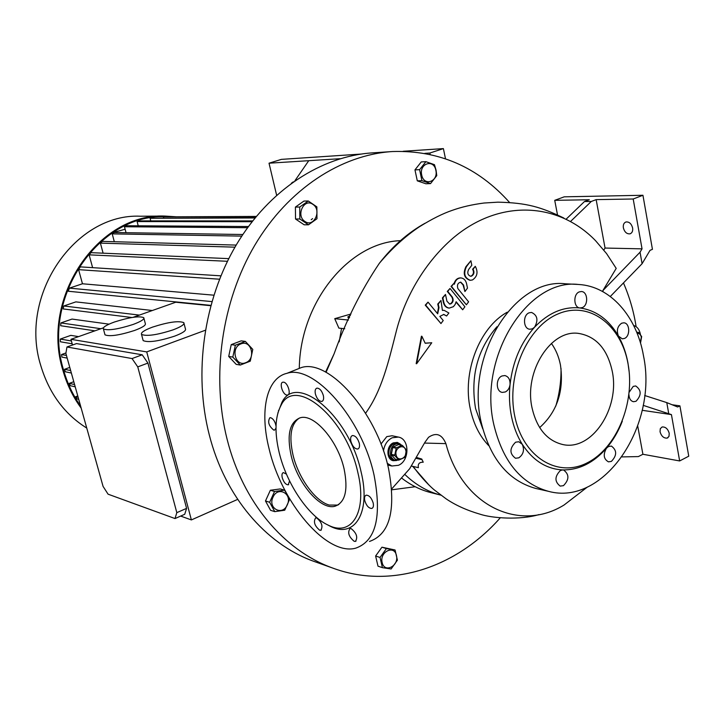 <?xml version="1.0" encoding="UTF-8"?>
<svg xmlns="http://www.w3.org/2000/svg" width="725" height="725" viewBox="0 0 725 725"><rect width="100%" height="100%" fill="white"/><g stroke="black" fill="none" stroke-linecap="round" stroke-linejoin="round"><path stroke-width="1.09" d="M637.193 333.446C639.296 333.219 640.673 334.47 641.326 337.179L640.32 342.463M636.686 332.186L638.616 332.449L641.661 336.554L640.51 343.115M638.254 332.34L637.021 333.02M398.795 460.058L395.234 460.366L393.856 459.813L391.627 457.656L390.548 455.019C390.168 447.579 393.004 443.763 399.058 443.591L401.994 445.349M393.748 460.022L390.63 458.137L388.908 454.647C388.528 447.216 391.355 443.41 397.409 443.238L398.895 443.564M405.819 450.633C407.74 457.983 397.626 462.641 396.14 455.046C394.219 447.633 404.387 443.048 405.819 450.633M394.889 455.681L394.763 455.119L391.337 454.348L391.464 454.91L394.889 455.681L398.868 460.076L395.678 459.342M402.121 445.377L398.505 444.597L402.411 445.44L406.362 449.844L405.067 457.239L398.868 460.076M401.976 445.349L398.822 444.661M401.94 445.34L396.53 447.787L393.104 447.035L392.769 447.497L396.194 448.249L396.53 447.787M396.194 448.249L394.763 455.119M391.464 454.91L395.442 459.288M392.769 447.497L391.337 454.348M398.505 444.597L393.104 447.035M397.046 442.776L391.944 443.691M388.981 457.294L393.231 460.293M399.384 443.682L397.49 442.857L393.666 443.283C386.815 449.672 386.751 455.373 393.494 460.366L395.732 460.466M391.219 151.625L372.46 152.875C321.592 156.038 269.292 189.642 236.422 244.66C203.725 299.751 193.312 373.058 209.344 435.127C225.067 496.743 265.586 543.714 312.973 561.032L317.106 562.5M509.603 202.52C477.929 167.076 438.924 150.075 392.587 151.534C341.185 154.715 288.215 188.98 254.847 245.159C221.66 301.41 211.02 376.293 227.197 439.622C243.056 502.479 284.037 550.284 331.932 567.775C390.784 590.014 456.496 567.53 500.304 517.786M430.523 183.606L425.874 183.769L417.292 180.833L414.963 169.877L421.252 161.929L425.901 161.666L419.594 169.659L421.923 180.661L430.523 183.606L436.767 175.631L436.06 170.148L434.474 164.693L425.901 161.666M274.775 511.642L270.597 510.318L265.477 500.984L270.353 490.254L280.285 488.94L284.499 490.163L274.539 491.496L269.646 502.262L274.775 511.642L284.726 510.219L289.556 499.516L287.698 495.474M240.31 365.047L236.196 364.376L228.71 356.437L231.239 344.629L241.217 340.85L245.358 341.412L235.353 345.218L232.816 357.081L240.31 365.047L250.27 361.168L252.78 349.396L245.358 341.412M382.428 567.666L377.997 566.171L375.613 556.002L381.948 547.194L395.062 549.994L386.389 548.607L380.036 557.462L382.428 567.666L391.119 568.971L397.409 560.144L395.062 549.994M308.497 224.813L304.156 224.795L295.528 219.004L295.401 207.096L303.92 201.079L308.279 200.988L299.733 207.033L299.851 218.995L308.497 224.813L316.97 218.742L316.861 206.87L308.279 200.988M415.18 486.72L391.79 489.81M299.289 368.391C300.195 301.473 349.831 241.742 401.097 240.655M287.29 504.827C282.551 516.345 267.489 508.479 272.99 497.232C277.847 485.677 292.755 493.725 287.29 504.827M265.477 500.984L269.646 502.262M270.353 490.254L274.539 491.496M286.683 493.634L284.499 490.163M228.71 356.437L232.816 357.081M245.693 362.69C235.263 367.285 230.278 347.465 240.999 343.877C251.448 339.436 256.297 359.074 245.693 362.69M231.239 344.629L235.353 345.218M396.421 555.441C399.257 565.971 384.368 573.502 382.157 562.564C379.311 551.906 394.309 544.511 396.421 555.441M375.613 556.002L380.036 557.462M381.948 547.194L386.389 548.607M295.401 207.096L299.733 207.033M295.528 219.004L299.851 218.995M304.935 221.46C295.573 215.697 304.011 197.708 312.91 204.377C322.154 210.159 313.871 227.994 304.935 221.46M555.794 406.082C559.437 393.811 561.186 381.287 561.032 368.499M539.663 427.578C557.19 411.8 564.113 390.911 560.443 364.929C558.803 356.682 555.794 349.513 551.399 343.414M612.217 371.137C607.332 349.024 596.186 336.454 578.768 333.437C550.946 328.951 523.658 371.689 532.105 408.166C536.935 428.548 547.094 440.655 562.582 444.488C591.727 451.539 620.283 408.248 612.217 371.137M628.04 363.823C621.207 324.9 589.253 300.603 558.313 313.807C527.256 326.395 506.068 375.333 514.768 416.186C523.006 457.248 557.67 478.183 587.168 462.867C616.821 448.141 635.299 402.574 628.04 363.823M629.182 372.007L627.941 362.944C626.11 353.039 622.947 344.085 618.434 336.065C616.341 330.5 617.428 326.214 621.688 323.196L623.844 322.815C629.943 322.969 630.469 336.183 624.479 338.448L622.24 338.829L618.434 336.065C608.9 319.671 596.059 310.3 579.909 307.962C573.557 307.654 573.022 294.069 579.284 291.894L581.387 291.532C587.875 291.55 588.609 305.343 582.266 307.608L579.909 307.962C563.57 306.331 548.444 312.756 534.543 327.238L532.322 328.842L529.857 329.232C523.178 328.996 522.562 315.112 529.132 312.81L531.498 312.43C537.488 315.221 538.503 320.16 534.543 327.238C520.931 342.417 512.774 361.494 510.056 384.468C509.548 388.102 507.962 390.603 505.298 391.971L502.334 392.397C495.8 391.772 495.528 378.396 502.008 375.976L504.854 375.559C508.497 376.556 510.228 379.528 510.056 384.468C508.923 395.56 509.412 406.299 511.533 416.703C513.69 427.079 517.278 436.287 522.281 444.316C532.938 460.565 546.451 469.102 562.808 469.927C579.139 470.054 593.702 462.795 606.508 448.159C613.06 440.447 618.325 431.475 622.304 421.225M493.888 424.85C502.815 461.435 520.985 483.593 548.408 491.314C603.988 506.702 658.255 425.376 643.483 355.767C636.722 316.381 610.332 286.112 578.55 284.481C527.592 278.101 477.784 357.452 493.888 424.85M606.508 448.159L608.556 446.509L611.402 446.074C617.057 450.307 617.048 455.418 611.383 461.408L608.456 461.852C603.599 459.052 602.946 454.493 606.508 448.159M562.808 469.927L563.606 470.027C569.37 474.404 569.324 479.615 563.461 485.659L560.198 486.103C554.489 481.672 554.571 476.461 560.443 470.471L562.808 469.927M522.281 444.316C524.619 449.917 523.468 454.421 518.819 457.828L515.52 458.263C509.403 453.696 509.439 448.34 515.611 442.187L518.81 441.761L522.281 444.316M629.191 392.198L633.251 386.371L635.698 385.963C641.543 390.104 641.643 395.216 635.988 401.297L633.46 401.713C630.668 401.007 629.155 398.659 628.928 394.672M577.553 284.427L565.4 283.792C514.65 277.476 465.169 355.912 481.255 422.584C490.163 458.78 508.27 480.72 535.585 488.405L537.098 488.75M488.695 445.612C479.769 436.314 473.679 424.234 470.398 409.38C461.961 372.559 479.307 327.446 507.273 312.185M450.017 288.459L464.897 306.784L462.677 309.774L456.143 301.745L455.119 304.518L453.388 306.675L449.273 308.098C446.518 307.681 444.706 305.787 443.836 302.425L442.884 297.921L445.494 294.45L446.926 301.201L449.654 304.038L450.832 303.866C453.315 302.144 453.796 299.851 452.255 296.978L447.76 291.45L450.017 288.459L447.28 291.423L451.784 296.951C453.315 299.815 452.835 302.108 450.352 303.82L449.437 304.011M456.043 302.18L462.677 309.774M445.494 294.45L442.404 297.893L443.365 302.388C444.226 305.751 446.038 307.636 448.793 308.062L449.083 308.08M453.768 283.484L451.041 286.438L466.383 304.799L451.512 286.466L453.768 283.484L454.367 284.227C455.463 280.131 457.683 278.038 461 277.929C463.828 278.291 465.686 280.203 466.556 283.656L467.489 288.115L464.924 291.55L463.556 285.016L460.792 282.152C457.828 282.841 456.85 284.97 457.865 288.55L468.604 301.827L466.383 304.799M460.91 277.92L460.52 277.902C457.393 277.965 455.218 279.886 454.013 283.674M460.529 282.152L463.076 284.988L464.924 291.55M470.888 260.764L465.957 266.637C462.795 273.488 464.091 278.028 469.845 280.267L470.326 280.294C464.571 278.056 463.284 273.515 466.438 266.664L470.888 260.764L471.812 265.241L468.658 269.437C467.072 272.872 467.725 275.138 470.607 276.252L471.667 276.08C474.114 274.413 474.585 272.138 473.081 269.265L475.292 266.32C478.282 272.056 477.349 276.606 472.464 279.95L470.326 280.294M475.292 266.32L472.6 269.238C474.096 272.111 473.624 274.385 471.187 276.053L470.398 276.225M440.963 300.467L442.422 310.436L444.18 310.354L448.875 312.983L446.618 315.991L443.818 314.423L439.83 316.408L443.229 320.522L440.972 323.549L425.72 305.171L428.022 302.135L437.692 313.825L438.987 307.599L438.235 304.083L440.963 300.467L437.764 304.047L438.507 307.563L437.42 313.499M443.872 310.336L442.431 310.327M443.546 314.405L446.618 315.991M428.022 302.135L425.249 305.134L440.972 323.549M431.756 342.762L416.648 363.733L421.887 336.273L425.176 343.251L431.756 342.762L425.14 343.161M421.887 336.273L421.415 336.228L416.177 363.669L416.648 363.733M380.969 444.062L386.76 436.64L392.071 435.752L398.161 437.021M365.608 413.214C381.703 391.002 388.537 361.757 395.778 333.264C405.067 295.066 426.517 261.109 452.627 238.453C498.945 198.786 557.978 201.831 595.524 240.655L606.571 253.596L616.205 268.386L602.874 290.598L603.1 291.776M587.377 487.046L564.123 504.972C519.843 532.513 462.251 506.476 445.884 443.627C441.933 434.23 436.151 432.118 428.548 437.302L424.886 442.368L409.661 468.74L391.727 488.904M623.464 282.922C629.563 297.051 633.786 311.623 636.115 326.658M383.489 450.968C384.431 444.652 387.331 440.256 392.198 437.773L398.424 437.075C409.761 438.915 409.743 460.81 398.442 465.305L391.835 465.994L387.241 463.311M325.579 372.07L334.134 353.737C346.042 320.532 361.104 290.399 379.32 263.329C392.76 246.065 407.985 232.716 424.986 223.273M411.528 466.075L418.407 467.67C417.7 463.928 419.304 462.115 423.228 462.215L421.805 459.07L416.902 457.566M429.109 485.197L412.688 466.347M423.228 462.215L421.805 459.07M416.413 458.39L421.606 459.559M369.469 541.448C389.905 534.307 396.258 510.01 388.537 468.577C376.529 411.682 328.262 358.268 301.183 367.629L295.229 370.013M278.518 410.45L278.518 410.921M276.026 426.083C275.156 421.66 273.379 418.869 270.697 417.7L269.899 417.7C267.443 421.796 268.721 425.928 273.76 430.088L274.585 430.097L275.989 428.185M286.774 395.043L287.571 395.034C291.423 394.472 287.789 382.564 283.638 382.175L282.868 382.184C279.034 382.773 282.623 394.581 286.774 395.043M323.341 395.506C321.8 390.648 319.653 388.192 316.907 388.138C315.239 388.781 314.741 390.766 315.411 394.074C316.943 398.913 319.082 401.369 321.837 401.433C323.495 400.798 323.993 398.822 323.341 395.506M359.274 443.22C357.661 438.181 355.395 435.616 352.459 435.544C350.773 436.178 350.248 438.118 350.891 441.362C352.495 446.392 354.761 448.938 357.706 449.029C359.382 448.403 359.908 446.464 359.274 443.22M373.185 502.987C371.535 497.894 369.224 495.284 366.252 495.166C364.657 495.755 364.167 497.586 364.775 500.649C366.415 505.724 368.726 508.325 371.717 508.452C373.303 507.872 373.792 506.05 373.185 502.987M354.199 541.312L355.404 541.394C358.032 537.379 356.618 533.12 351.181 528.625L350.012 528.552C347.384 532.549 348.779 536.799 354.199 541.312M319.689 530.22L320.767 530.292C323.187 526.395 321.837 522.281 316.698 517.949L315.647 517.886C313.218 521.755 314.568 525.861 319.689 530.22M286.438 474.123L283.375 472.591C282.007 473.126 281.626 474.839 282.252 477.73C283.747 482.315 285.732 484.681 288.215 484.817L289.574 480.938M269.138 448.956C281.517 502.362 326.413 556.283 355.649 548.182C375.849 541.176 381.993 516.853 374.082 475.219C361.838 418.035 313.698 364.095 286.955 373.321C266.274 378.042 259.514 411.401 269.138 448.956M327.093 524.592L330.5 526.368C354.561 538.711 371.146 512.811 361.113 471.975C349.06 415.271 296.271 371.998 281.853 402.511L277.874 412.996M279.216 452.708C286.629 483.72 308.297 516.209 328.334 525.199C351.616 537.134 367.566 511.986 357.842 472.483C346.151 417.645 295.147 375.613 281.164 405.103C275.029 416.44 274.376 432.308 279.216 452.708M291.178 455.717C297.449 483.213 320.532 510.491 334.941 506.258C345.236 502.525 348.299 490.109 344.121 469.03C337.877 440.564 313.961 413.286 300.195 417.799C289.674 421.995 286.665 434.638 291.178 455.717M337.923 505.071L329.268 505.062C315.167 501.274 298.319 477.675 292.991 454.928C288.822 436.078 290.97 423.772 299.425 418.017M334.941 506.258L338.874 504.446M396.62 460.52L393.167 460.692C386.099 459.405 386.235 445.612 393.349 442.866L397.327 442.431L400.218 444.008M397.01 442.359L399.566 443.736M395.913 460.493L393.022 460.656M633.65 325.48C637.248 326.612 639.522 329.657 640.465 334.606M637.728 426.073L642.903 454.267L638.362 456.587L622.077 456.904M642.196 410.296L671.432 414.609L643.202 405.347M672.075 404.749L679.914 405.846L677.612 406.979L666.783 402.611L644.67 395.497M666.783 402.611L668.722 413.531M679.914 405.846L688.75 456.188L679.651 460.946L671.432 414.609M669.229 433.287C667.87 428.828 665.496 426.726 662.115 426.98L660.294 428.702L660.049 431.801C661.408 436.251 663.783 438.353 667.172 438.099L668.985 436.387L669.229 433.287M642.903 454.267L679.651 460.946M610.314 296.489L642.087 263.701L650.044 250.324L652.437 249.346L642.939 195.27L564.222 196.828L554.725 200.336L589.298 199.747L584.459 201.559L566.171 219.14M584.459 201.559L591.31 201.45L570.575 221.442M603.834 250.053L605.049 248.05L596.158 199.629L591.31 201.45M554.725 200.336L557.507 214.908M602.874 290.598L640.048 252.209L642.042 248.856L605.049 248.05M642.939 195.27L633.197 198.994L642.042 248.856M642.087 263.701L640.048 252.209M632.617 227.931C633.007 231.03 632.137 232.997 630.016 233.831C626.79 234.121 624.578 232.136 623.373 227.877C622.974 224.777 623.844 222.811 625.983 221.968C629.2 221.669 631.412 223.663 632.617 227.931M596.158 199.629L633.197 198.994M438.235 304.083L437.764 304.047M425.72 305.171L425.249 305.134M473.081 269.265L472.6 269.238M451.512 286.466L451.041 286.438M447.76 291.45L447.28 291.423M442.884 297.921L442.404 297.893M341.548 328.398L339.182 341.837M347.773 316.997L348.498 317.831L347.773 316.997L350.374 315.466M348.353 317.188L349.595 317.305M348.498 317.831L349.341 317.913M350.991 314.007L334.733 318.674L348.444 320.051M334.733 318.674L338.874 328.108L344.765 328.751M402.067 478.382C410.694 485.034 419.947 489.692 429.834 492.347L431.81 492.846M405.13 474.712C415.633 484.744 427.306 491.496 440.138 494.957L440.854 495.148M311.224 219.729L312.593 218.597M247.542 227.704L124.473 226.753L126.603 225.738L248.403 226.517M241.751 236.114L112.221 233.876L114.278 232.517L242.812 234.51M234.945 247.171L100.403 243.129L102.379 241.389L236.169 245.086M227.433 261.29L89.13 254.847L91.006 252.653L228.747 258.635M219.521 279.207L78.599 269.655L80.33 266.873L220.88 275.835M255.354 217.536L150.102 218.288L255.019 217.953M163.433 216.875L256.269 216.431L165.735 216.829L163.433 216.875L163.687 217.872M294.939 180.706L308.75 160.687L269.029 163.198L281.382 159.373L360.805 154.09M340.143 158.703L308.75 160.687M430.133 154.407L429.843 153.038L443.392 148.607L445.485 158.721M276.624 195.206L269.029 163.198M443.392 148.607L403.109 151.28M429.843 153.038L424.841 153.356M211.881 301.591L69.437 288.124L68.241 291.242L210.821 305.37M69.437 288.124L82.46 283.774L213.83 295.184M78.708 399.312L77.022 398.895L75.744 396.702L77.765 395.941M75.219 386.824L70.28 385.691L69.31 383.362L73.787 381.703M71.358 373.04L65.268 371.744L64.579 369.297L69.781 367.394M150.102 218.288L150.773 220.889M82.46 283.774L78.599 269.655M92.61 267.661L89.13 254.847M103.104 253.179L100.403 243.129M114.305 241.715L112.221 233.876M126.041 232.698L124.473 226.753M138.221 225.81L137.116 221.578L139.3 220.889L252.663 220.907M137.116 221.578L252.046 221.696M153.537 217.908L152.241 217.727M125.135 229.236L112.611 232.698M165.246 216.838L165.083 216.838C99.026 213.467 40.799 297.83 63.637 370.248C67.389 383.443 73.035 395.37 80.593 406.045M176.257 216.784L164.965 216.077C98.509 212.751 39.957 297.64 62.948 370.502C66.918 384.458 72.998 397.001 81.173 408.121M163.868 216.086L140.46 216.222C75.355 213.032 18.297 295.202 40.845 365.817C49.191 393.394 64.498 414.147 86.755 428.067M69.31 383.362L74.584 384.567M75.744 396.702L78.146 397.282M64.579 369.297L70.669 370.575M78.581 336.618L70.823 335.367L60.275 339.083L60.356 341.765L72.192 343.804M109.022 324.157L72.038 319.072L60.918 322.924L60.664 325.724L94.912 330.836M152.341 310.517L75.853 301.881L63.791 305.986L63.129 308.932L131.877 317.514M210.73 305.705L175.758 302.225L133.101 317.323M67.18 358.114L61.942 357.099L61.543 354.534L65.957 352.948M66.446 355.468L61.543 354.534M71.403 340.958L60.275 339.083M100.884 328.724L60.918 322.924M139.381 315.103L63.791 305.986M104.835 334.189L105.007 334.841C109.62 336.744 119.48 335.285 134.596 330.455C142.553 327.473 146.124 325.163 145.299 323.513L143.922 318.32M142.961 339.817L143.169 340.614C148.281 342.762 158.793 341.267 174.707 336.11C182.809 333.011 186.37 330.573 185.401 328.797L184.023 323.459M103.43 327.818L70.941 339.318L72.527 345M205.32 330.256L146.731 351.906L70.941 339.318M173.085 329.857C157.144 334.995 146.622 336.518 141.529 334.424C140.659 332.621 144.329 330.183 152.54 327.111C168.236 322.072 178.658 320.586 183.806 322.634C184.766 324.365 181.196 326.776 173.085 329.857M133.001 324.501C117.867 329.313 108.007 330.799 103.403 328.951C102.678 327.274 106.348 324.963 114.405 322.018C129.313 317.287 139.091 315.828 143.74 317.641C144.556 319.254 140.976 321.538 133.001 324.501M237.673 499.38L191.382 519.925L180.652 516.073M191.382 519.925L146.731 351.906M175.015 518.556L108.07 494.178L103.068 486.384L65.875 353.428L66.963 346.985L76.515 343.587L142.2 354.797L147.927 363.08L186.588 508.361L176.818 512.647L175.015 518.556L184.73 514.279L186.588 508.361M66.963 346.985L132.041 358.558L137.759 366.886L176.818 512.647M142.2 354.797L132.041 358.558M147.927 363.08L137.759 366.886M293.299 181.857L291.323 183.271M414.963 169.877L419.594 169.659M417.292 180.833L421.923 180.661M421.705 175.015C418.914 163.469 433.777 158.576 435.834 170.266C438.607 181.685 423.862 186.742 421.705 175.015M496.942 326.748C477.376 349.45 470.253 376.719 475.564 408.538L482.732 428.801M424.551 443.075L445.884 443.627M438.987 307.599L438.507 307.563M466.438 266.664L465.957 266.637M463.556 285.016L463.076 284.988M452.255 296.978L451.784 296.951M443.836 302.425L443.365 302.388M395.234 460.366L393.593 459.985M398.913 460.085L395.497 459.306M392.796 460.203L393.494 460.366M396.783 442.712L397.318 442.821M578.169 333.382L578.768 333.437M535.585 488.405L548.408 491.314M387.676 465.006L391.835 465.994M379.32 263.329C391.944 248.376 405.293 236.196 419.349 226.807C431.864 219.013 442.848 213.522 452.291 210.332C461.635 206.988 472.22 204.55 484.055 203.018L497.948 202.166C527.175 202.828 540.877 207.06 563.832 218.026M326.051 372.315L334.134 353.737M538.974 514.596C519.961 520.287 492.003 518.23 479.977 514.179C466.673 510.282 455.373 505.153 446.065 498.809L434.42 490.018C430.922 487.218 421.388 478.047 413.25 466.474M288.024 394.844L287.571 395.034M356.029 541.095L355.404 541.394M321.311 530.038L320.767 530.292M328.334 525.199L330.5 526.368M281.164 405.103L281.853 402.511M301.183 367.629L286.955 373.321M288.677 484.608L288.215 484.817M372.378 508.134L371.717 508.452M358.322 448.748L357.706 449.029M322.353 401.215L321.837 401.433M667.172 438.099L667.988 437.683M630.016 233.831L630.614 233.595M449.273 308.098L448.793 308.062M429.834 492.347L440.138 494.957M163.995 216.838L165.083 216.838M312.973 561.032L331.932 567.775M141.529 334.424L143.169 340.614M103.403 328.951L105.007 334.841"/></g></svg>
